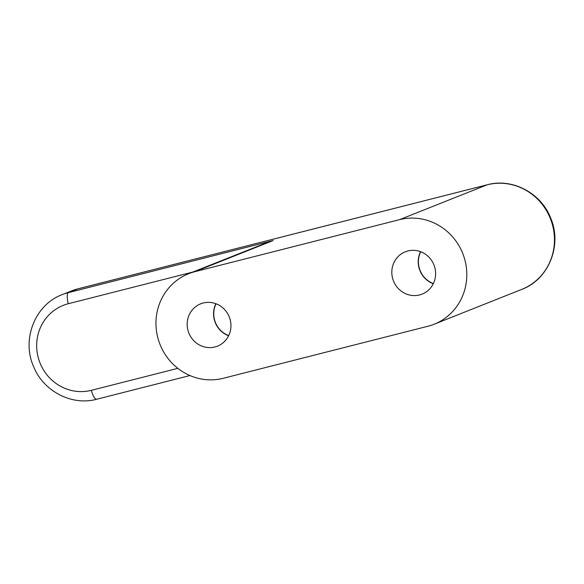 <?xml version="1.0" encoding="UTF-8"?>
<svg xmlns="http://www.w3.org/2000/svg" width="584" height="584" viewBox="0 0 584 584"><rect width="100%" height="100%" fill="white"/><g stroke="black" fill="none" stroke-linecap="round" stroke-linejoin="round"><path stroke-width="0.88" d="M194.873 271.684L399.536 219.657A55.195 52.757 68.3 0 1 463.908 256.675A55.195 52.757 68.3 0 1 434.116 324.244A55.195 52.757 68.3 0 1 427.897 326.259L223.241 378.293A55.195 52.757 68.3 0 1 158.87 341.275A55.195 52.757 68.3 0 1 188.661 273.699A55.195 52.757 68.3 0 1 194.873 271.684L273.108 240.572L268.822 241.893L188.661 273.699M228.629 335.771A22.769 21.761 68.3 0 1 214.343 319.857A22.769 21.761 68.3 0 1 215.876 303.709M230.162 319.623A22.769 21.761 -111.7 0 0 200.641 303.833A22.769 21.761 -111.7 0 0 187.953 330.354A22.769 21.761 -111.7 0 0 217.474 346.144A22.769 21.761 -111.7 0 0 230.162 319.623M228.716 335.588A22.557 21.564 68.3 0 1 214.532 319.806A22.557 21.564 68.3 0 1 216.065 303.782M433.291 283.736A22.769 21.761 68.3 0 1 419.005 267.83A22.769 21.761 68.3 0 1 420.538 251.682M434.825 267.589A22.769 21.761 -111.7 0 0 405.303 251.799A22.769 21.761 -111.7 0 0 392.609 278.32A22.769 21.761 -111.7 0 0 422.13 294.11A22.769 21.761 -111.7 0 0 434.825 267.589M433.379 283.554A22.557 21.564 68.3 0 1 419.195 267.779A22.557 21.564 68.3 0 1 420.728 251.748M273.108 240.572L68.445 292.606A55.195 52.757 68.3 0 0 62.233 294.621L71.657 290.868A55.195 52.757 68.3 0 1 77.869 288.854L68.445 292.606A10.351 3.022 75.7 0 0 68.277 303.724L192.742 272.078M78.095 288.795A10.351 3.022 75.7 0 0 77.979 288.817A10.351 3.022 75.7 0 0 77.869 288.854L487.187 184.792A55.195 52.757 68.3 0 1 551.559 221.811A55.195 52.757 68.3 0 1 521.768 289.379C548.872 279.429 562.596 244.754 550.486 217.613C540.769 192.844 512.204 177.872 487.297 184.756A10.351 3.022 75.7 0 0 487.187 184.792L399.536 219.657M177.835 368.343L91.323 390.338A44.844 42.866 68.3 0 1 38.23 357.598A44.844 42.866 68.3 0 1 68.277 303.724M487.414 184.734A10.351 3.022 75.7 0 0 487.297 184.756L77.979 288.817L71.657 290.868M96.813 399.208A10.351 3.022 -104.3 0 1 96.703 399.244A10.351 3.022 -104.3 0 1 91.323 390.338M434.116 324.244L521.768 289.379M189.946 375.541L96.703 399.244C71.795 406.128 43.231 391.156 33.514 366.387C21.404 339.246 35.128 304.571 62.233 294.621"/></g></svg>
